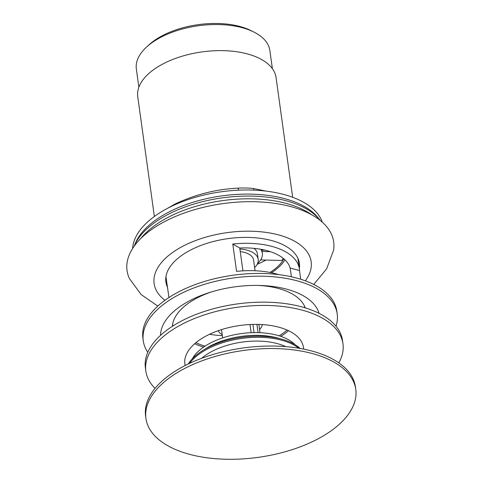 <?xml version="1.0" encoding="UTF-8"?>
<svg xmlns="http://www.w3.org/2000/svg" width="483" height="483" viewBox="0 0 483 483"><rect width="100%" height="100%" fill="white"/><g stroke="black" fill="none" stroke-linecap="round" stroke-linejoin="round"><path stroke-width="0.72" d="M132.596 248.552A96.286 49.043 -7.9 0 1 260.518 190.55A96.286 49.043 -7.9 0 1 322.348 222.222M154.367 216.475L137.752 96.715A69.812 35.555 -7.9 0 1 202.015 51.904A69.812 35.555 -7.9 0 1 276.047 77.528L292.662 197.281M138.863 87.218L136.339 69.027A67.403 34.329 -7.9 0 1 146.494 47.105L148.812 44.973A64.191 32.693 -7.9 0 1 251.317 30.749L254.124 32.174A67.403 34.329 -7.9 0 1 269.864 50.498L272.388 68.689M134.908 244.513A96.286 49.043 -7.9 0 1 221.987 195.863A96.286 49.043 -7.9 0 1 319.022 218.962M146.494 47.105A67.403 34.329 -7.9 0 1 254.124 32.174M238.457 190.181L238.173 188.141C216.746 189.101 195.814 194.335 175.371 203.85L175.462 204.514M266.109 191.123L253.635 188.557L253.853 190.133M166.412 208.94L175.371 203.85M238.173 188.141C244.15 187.851 249.3 187.99 253.635 188.557M134.153 246.239A97.892 49.858 -7.9 0 1 222.265 197.867A97.892 49.858 -7.9 0 1 320.217 220.417M140.831 238.475A97.892 49.858 -7.9 0 1 222.645 200.602A97.892 49.858 -7.9 0 1 311.686 214.766M279.168 335.818A57.773 29.427 172.1 0 0 280.285 335.124A57.773 29.427 172.1 0 0 287.065 330.046M195.905 342.695A57.773 29.427 172.1 0 0 205.076 346.1M271.398 272.732A57.773 29.427 172.1 0 0 271.609 272.599A57.773 29.427 172.1 0 0 284.922 259.806M242.925 270.854L239.755 248.008A57.773 29.427 -7.9 0 1 290.168 268.029L291.382 276.777M209.55 334.26A57.773 29.427 172.1 0 0 222.343 335.613M297.884 258.254L299.369 268.959A66.6 33.919 172.1 0 1 299.514 270.522L300.722 279.246M278.655 274.616A66.6 33.919 172.1 0 0 236.567 271.374L232.776 244.018A66.6 33.919 172.1 0 1 299.369 268.959M167.722 288.81A66.6 33.919 -7.9 0 1 167.432 287.264A66.6 33.919 -7.9 0 1 167.287 285.701L168.929 297.534M269.979 272.448A56.167 28.606 172.1 0 0 270.462 272.146A56.167 28.606 172.1 0 0 283.877 258.87M257.167 264.31A56.167 28.606 172.1 0 0 265.928 260.053M260.657 259.914L281.794 260.482A56.167 28.606 172.1 0 0 283.225 258.327M260.772 249.27A32.095 16.35 -7.9 0 1 262.347 253.177A32.095 16.35 -7.9 0 1 257.505 263.621M303.596 349.094A59.862 30.489 172.1 0 0 303.457 347.452A59.862 30.489 172.1 0 0 239.973 325.482A59.862 30.489 172.1 0 0 184.874 363.91A59.862 30.489 172.1 0 0 185.182 365.522M338.8 362.872A99.498 50.673 172.1 0 0 342.966 343.775A99.498 50.673 172.1 0 0 237.443 307.254A99.498 50.673 172.1 0 0 145.854 371.125A99.498 50.673 172.1 0 0 155.061 388.368M280.774 336.343A59.862 30.489 172.1 0 0 281.77 335.715A59.862 30.489 172.1 0 0 288.514 330.704M194.691 343.721A59.862 30.489 172.1 0 0 203.675 347.042M342.966 343.775L342.507 340.491A99.498 50.673 172.1 0 0 236.99 303.976A99.498 50.673 172.1 0 0 145.401 367.847L145.854 371.125M270.438 251.691L262.106 251.468M239.755 248.008A277.49 141.326 -7.9 0 1 232.776 244.018M299.514 270.522A277.49 141.326 -7.9 0 1 290.168 268.029M167.402 287.023A67.403 34.329 -7.9 0 1 165.88 281.903A67.403 34.329 -7.9 0 1 199.733 245.901A67.403 34.329 -7.9 0 1 299.406 263.374A67.403 34.329 -7.9 0 1 299.333 268.717M157.802 306.089L141.181 294.588L129.468 278.649A104.31 53.13 -7.9 0 1 179.434 214.838A104.31 53.13 -7.9 0 1 286.431 205.504A104.31 53.13 -7.9 0 1 333.548 250.327L326.623 268.85L313.757 284.445M172.389 326.303A67.403 34.329 -7.9 0 1 211.457 291.919M258.272 285.423A67.403 34.329 -7.9 0 1 305.232 307.87M147.78 352.318A97.892 49.858 -7.9 0 1 143.27 340.811L142.89 338.076A97.892 49.858 -7.9 0 1 232.999 275.238A97.892 49.858 -7.9 0 1 336.82 311.167L337.2 313.902A97.892 49.858 -7.9 0 1 335.993 326.2M143.27 340.811A97.892 49.858 -7.9 0 1 233.38 277.973A97.892 49.858 -7.9 0 1 337.2 313.902M160.555 335.335A80.238 40.868 -7.9 0 1 209.362 292.571A80.238 40.868 -7.9 0 1 260.47 285.483A80.238 40.868 -7.9 0 1 319.07 313.34M280.345 338.806A55.364 28.201 172.1 0 0 204.756 349.3M294.974 344.633A55.364 28.201 172.1 0 0 285.284 338.118A55.364 28.201 172.1 0 0 232.444 335.19A55.364 28.201 172.1 0 0 192.264 358.881M327.957 359.08A105.916 53.945 172.1 0 0 209.006 358.356A105.916 53.945 172.1 0 0 145.944 418.471A105.916 53.945 172.1 0 0 258.272 457.347A105.916 53.945 172.1 0 0 355.772 389.358A105.916 53.945 172.1 0 0 327.957 359.08M355.772 389.358L355.422 386.859A105.916 53.945 172.1 0 0 327.613 356.587A105.916 53.945 172.1 0 0 208.662 355.856A105.916 53.945 172.1 0 0 145.6 415.978L145.944 418.471M250.007 324.528L251.142 332.709M256.914 324.389L258.061 332.636M218.256 330.698A22.466 11.441 172.1 0 0 222.222 334.743M259.576 329.557A22.466 11.441 172.1 0 0 262.287 324.588M255.06 270.752L253.569 259.975A22.466 11.441 172.1 0 0 246.819 253.189A22.466 11.441 172.1 0 0 240.256 251.589M254.632 267.636A27.12 13.814 172.1 0 0 258.176 259.335A27.12 13.814 172.1 0 0 250.031 251.148A27.12 13.814 172.1 0 0 239.894 248.999M258.176 259.335L257.415 253.865A27.12 13.814 172.1 0 0 253.998 248.347M252.935 324.419L254.07 332.618M285.809 346.637A54.084 27.543 172.1 0 0 283.201 345.52A54.084 27.543 172.1 0 0 201.634 358.314M298.742 348.213A61.305 31.22 172.1 0 0 288.158 342.332A61.305 31.22 172.1 0 0 189.614 363.355M300.16 348.448A61.305 31.22 172.1 0 0 288.007 341.24A61.305 31.22 172.1 0 0 188.316 363.971M265.173 250.188L261.919 250.103M164.926 300.299A79.278 40.379 -7.9 0 1 193.937 241.186A79.278 40.379 -7.9 0 1 284.867 236.869A79.278 40.379 -7.9 0 1 305.328 280.816M165.947 276.56L167.432 287.264M172.594 324.437L172.811 326.031M304.525 306.131L304.749 307.725M262.347 253.177L261.828 249.463M221.51 329.611L222.657 337.889M258.864 324.431L260.011 332.702"/></g></svg>
